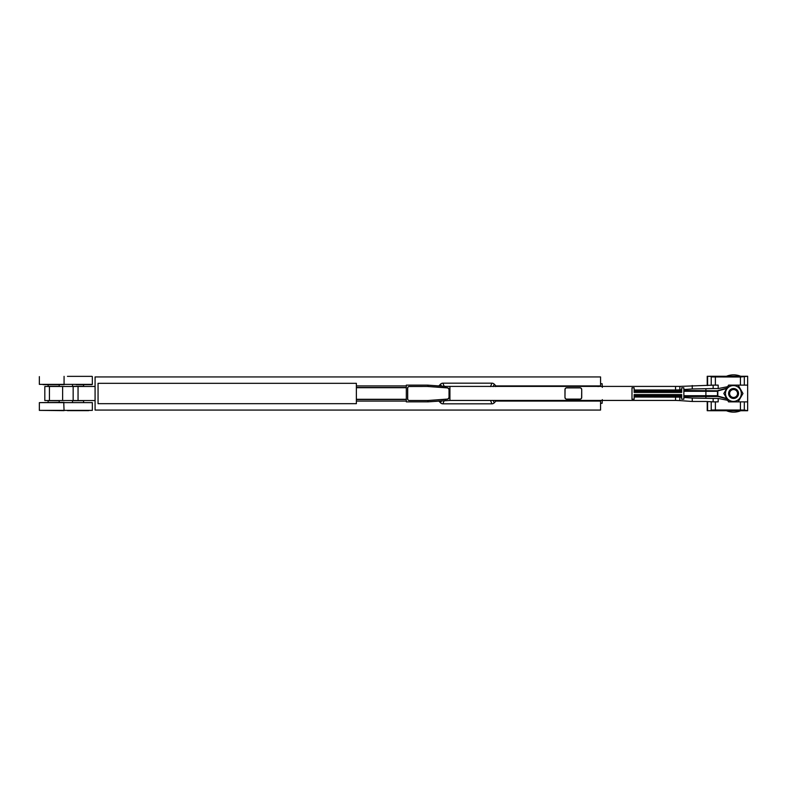 <?xml version="1.0" encoding="UTF-8"?>
<svg xmlns="http://www.w3.org/2000/svg" width="787" height="787" viewBox="0 0 787 787"><rect width="100%" height="100%" fill="white"/><g stroke="black" fill="none" stroke-linecap="round" stroke-linejoin="round"><path stroke-width="1.18" d="M88.646 410.647L70.368 410.647M83.599 402.364L83.599 400.711L72.493 400.711L72.493 402.364M67.446 410.647L92.345 410.381L39.35 410.381L64.072 410.647L63.747 402.629L92.345 402.629L92.345 410.381M92.345 402.629L39.35 402.629L64.072 402.364M59.202 402.364L59.202 400.711L48.096 400.711L48.096 402.364M76.162 384.636L92.02 384.636L76.162 384.636M88.646 376.353L76.162 376.353M72.493 384.636L72.493 386.289L83.599 386.289L83.599 384.636M48.096 384.636L48.096 386.289L59.202 386.289L59.202 384.636M67.446 376.353L92.02 376.353M43.049 384.636L64.249 384.636M406.318 401.075L356.373 401.075L356.373 403.672L98.06 403.672L98.06 383.328L356.373 383.328L356.373 403.672L98.06 403.672L98.06 383.328L356.373 383.328L356.373 385.925L406.318 385.925M598.09 400.435L600.56 401.075L600.56 410.066L95.079 410.066L95.079 376.934L600.56 376.934L600.56 385.925L495.938 385.925L494.236 384.154L493.213 386.565M600.56 403.278L602.124 403.278A9117.031 9115.644 0 0 1 602.232 400.603M602.124 403.278L602.301 399.629M441.369 386.102L440.543 384.154L438.841 385.925M440.543 384.154A3.453 3.315 -113 0 1 442.855 383.18L444.173 386.309M490.498 386.565L491.934 383.18L442.855 383.18M491.934 383.18A3.453 3.315 -67 0 1 494.236 384.154M600.56 401.075L495.938 401.075L494.236 402.846L493.213 400.435M490.498 400.435L491.934 403.82A3.453 3.315 67 0 0 494.236 402.846M491.934 403.82L442.855 403.82L444.173 400.691M441.369 400.898L440.543 402.846A3.453 3.315 113 0 0 442.855 403.82M440.543 402.846L438.841 401.075M495.938 385.925L495.672 386.565M95.079 386.456L44.82 386.456L44.82 400.544L95.079 400.544M356.373 399.521L406.318 399.521M495.938 401.075L495.672 400.435M356.373 387.479L406.318 387.479M600.56 383.722L602.124 383.722L600.56 383.722M602.232 386.397A9117.031 9115.644 -0 0 1 602.124 383.722L602.301 387.371M598.09 386.565L600.56 385.925M62.626 386.456L62.626 400.544M428.059 400.524L428.059 401.852L406.318 401.862L406.318 385.138L427.853 385.138L445.639 386.407L445.639 387.657L447.705 387.794L449.161 389.516L449.161 397.484L447.705 399.206L427.912 400.534L409.309 400.534A1.653 1.653 135 0 1 407.646 398.881L407.646 388.119A1.653 1.653 -135 0 1 409.309 386.466L427.912 386.466L445.639 387.657M634.145 387.794L631.991 387.794L631.991 399.206L634.145 399.206L634.145 394.572L681.69 394.572L681.69 399.206L683.844 399.206L683.844 387.794L681.69 387.794L681.69 392.428L634.145 392.428L634.145 387.794L634.194 389.988L675.541 389.988L679.83 389.84L679.83 386.407L445.639 386.407M679.83 386.407L713.15 385.138L713.15 388.571L692.255 388.945L692.255 385.522M705.9 401.478L692.255 401.478L692.255 398.055L713.15 398.429L713.15 401.862L705.9 401.478M681.69 394.572L634.253 394.572L634.194 397.012L679.83 397.16L679.83 400.593L692.255 401.478M679.83 400.593L675.541 400.435L675.541 397.012M449.928 386.565L449.928 400.435L675.541 400.435M449.928 400.435L428.059 401.852M581.721 389.545L581.721 397.455A1.751 1.751 -135 0 1 579.97 399.206L566.709 399.206A1.751 1.751 -45 0 1 564.968 397.455L564.968 389.545A1.751 1.751 -135 0 1 566.709 387.794L579.97 387.794A1.751 1.751 -45 0 1 581.721 389.545L581.613 397.484A1.613 1.613 45 0 1 579.999 399.098L579.97 399.206M564.968 389.545L565.066 389.516A1.613 1.613 45 0 1 566.679 387.902L566.709 387.794M565.066 389.516L564.968 397.455M566.709 399.206L566.679 399.098A1.613 1.613 -45 0 1 565.066 397.484M566.679 399.098L579.999 399.098M579.97 387.794L579.999 387.902A1.613 1.613 -45 0 1 581.613 389.516M579.999 387.902L566.679 387.902M427.912 386.506L447.695 387.932A1.613 1.613 0 0 1 449.023 389.516L449.023 397.484A1.613 1.613 0 0 1 447.695 399.068L427.912 400.494L409.348 400.494A1.653 1.653 135 0 1 407.696 398.832L407.696 388.168A1.653 1.653 -135 0 1 409.348 386.506L427.912 386.466M711.232 401.695L711.232 410.057L717.164 410.361L707.218 410.716L747.65 410.735L744.325 410.037L715.383 409.988L715.383 401.862M711.232 410.057L715.383 409.988M740.429 377.012L747.65 376.265L707.218 376.284L717.164 376.639L711.232 376.943L740.429 377.012L740.429 385.128L747.65 385.128L747.65 401.872L740.429 401.872L740.429 409.988M740.429 385.128L728.565 385.128L727.68 386.683L718.187 388.571L718.187 385.138L713.15 385.138M713.15 398.429L718.187 398.429L727.68 400.317L726.588 398.438L728.565 401.872L740.429 401.872M718.187 398.429L718.187 401.862L713.15 401.862M727.68 386.683L726.588 388.562L727.68 386.683M713.15 388.571L718.187 388.571M683.844 387.794L683.883 397.455L692.255 398.055M683.972 395.704L705.9 395.704L705.9 391.296L717.498 391.296A0.826 0.826 0 0 1 718.108 390.49L726.824 388.158L718.108 390.49A0.826 0.826 0 0 0 717.498 391.296L717.498 395.704A0.826 0.826 0 0 0 718.108 396.51L726.824 398.842M683.844 399.206L683.883 397.455M634.145 399.206L634.194 397.012M634.194 389.988L634.253 392.428L681.69 392.428M679.83 397.16L681.69 397.297M679.83 389.84L681.69 389.703M747.65 410.361L747.65 401.872M747.65 376.639L747.65 385.128M726.588 398.438L718.197 396.186A0.502 0.502 0 0 1 717.823 395.704L717.823 391.296L717.498 395.704A0.826 0.826 0 0 0 718.108 396.51L705.9 396.51L705.9 398.055M683.883 389.545L692.255 388.945M740.675 410.735A18.642 18.642 0 0 1 726.46 410.735M726.46 376.265A18.642 18.642 0 0 1 740.675 376.265M728.614 401.783L723.833 393.5L728.614 385.217L738.186 385.217L742.967 393.5L738.186 401.783L728.614 401.783M728.595 393.5A4.968 4.968 0 0 0 733.563 398.468A4.968 4.968 0 0 0 738.54 393.5A4.968 4.968 0 0 0 733.563 388.532A4.968 4.968 0 0 0 728.595 393.5M737.517 393.5A3.955 3.955 0 0 1 731.585 396.923A3.955 3.955 0 0 1 731.585 390.077A3.955 3.955 0 0 1 737.517 393.5M92.345 376.619L92.345 384.371L39.35 384.371L39.35 376.619M356.373 399.294L406.318 399.294M356.373 387.706L406.318 387.706M49.433 386.456L49.433 400.544M73.161 386.456L73.161 400.544M78.051 386.456L78.051 400.544M427.853 401.862L427.853 400.534M427.853 386.466L427.853 385.138M445.639 399.343L445.639 400.593M707.592 376.294L707.592 385.492M707.592 401.508L707.592 410.706M744.325 376.963L744.325 385.128M715.383 377.012L715.383 385.138M744.325 410.037L744.325 401.872M717.823 391.296A0.502 0.502 0 0 1 718.197 390.814L726.588 388.562M717.823 395.704L705.9 395.704L705.9 396.51L683.962 396.51M675.541 386.565L675.541 389.988M681.69 396.51L634.233 396.51M634.253 395.704L681.69 395.704M634.253 391.296L681.69 391.296M683.972 391.296L705.9 391.296L705.9 388.945M681.69 390.49L634.233 390.49M718.197 390.814L683.962 390.49M428.059 385.148L428.059 386.476M725.486 393.5A7.909 7.909 0 0 0 737.36 400.347A7.909 7.909 0 0 0 737.36 386.653A7.909 7.909 0 0 0 725.486 393.5M39.35 402.629L39.35 410.381M64.072 384.636L64.072 376.353M711.232 376.943L711.232 385.305M707.218 376.284L707.218 385.502M707.218 401.498L707.218 410.716"/></g></svg>
